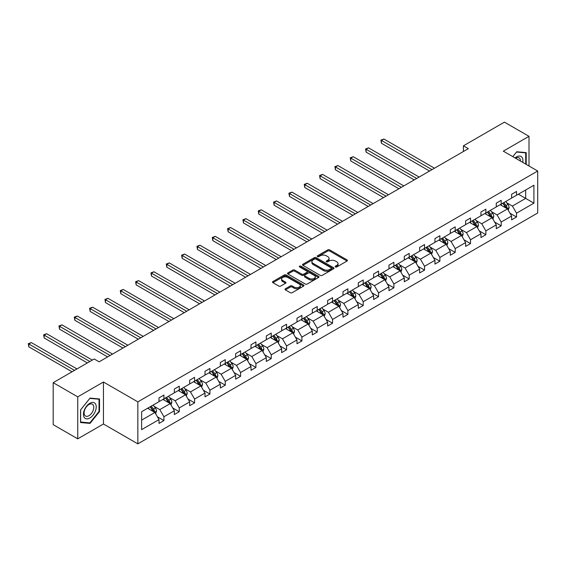 <?xml version="1.0" encoding="UTF-8"?>
<svg xmlns="http://www.w3.org/2000/svg" width="566" height="566" viewBox="0 0 566 566"><rect width="100%" height="100%" fill="white"/><g stroke="black" fill="none" stroke-linecap="round" stroke-linejoin="round"><path stroke-width="0.85" d="M335.44 266.947A0.955 0.552 0 0 0 336.791 266.947L347.036 261.032A1.365 0.785 0 0 0 347.439 260.473A1.365 0.785 0 0 0 347.036 259.914L329.674 249.889A1.365 0.785 0 0 0 327.749 249.889L317.498 255.811A0.955 0.552 0 0 0 317.222 256.2A0.955 0.552 0 0 0 317.498 256.589A0.955 0.552 0 0 0 318.849 256.589L320.172 255.825A4.365 2.519 0 0 1 326.349 255.825L327.799 256.66A4.365 2.519 0 0 1 329.072 258.443A4.365 2.519 0 0 1 327.799 260.219L326.469 260.99A0.955 0.552 0 0 0 326.193 261.379A0.955 0.552 0 0 0 326.469 261.768A0.955 0.552 0 0 0 327.82 261.768L329.143 261.004A4.365 2.519 0 0 1 335.32 261.004L336.763 261.839A4.365 2.519 0 0 1 338.043 263.622A4.365 2.519 0 0 1 336.763 265.397L335.44 266.169A0.955 0.552 0 0 0 335.157 266.558A0.955 0.552 0 0 0 335.44 266.947L335.44 266.169M285.406 288.759A1.365 0.785 0 0 0 285.002 289.318A1.365 0.785 0 0 0 285.406 289.877L290.273 292.686A1.365 0.785 0 0 0 292.205 292.686L303.581 286.12A1.365 0.785 0 0 0 303.984 285.561A1.365 0.785 0 0 0 303.581 285.002L286.219 274.977A1.365 0.785 0 0 0 284.295 274.977L272.911 281.55A1.365 0.785 0 0 0 272.508 282.109A1.365 0.785 0 0 0 272.911 282.667L278.797 286.063A1.365 0.785 0 0 0 280.722 286.063L285.597 283.248A1.365 0.785 0 0 0 285.993 282.689A1.365 0.785 0 0 0 285.597 282.137L282.675 280.453A3.651 2.108 0 0 1 281.606 278.96A3.651 2.108 0 0 1 283.863 277.015A3.651 2.108 0 0 1 287.839 277.474L299.265 284.068A3.651 2.108 0 0 1 300.334 285.561A3.651 2.108 0 0 1 298.084 287.507A3.651 2.108 0 0 1 294.108 287.047L292.205 285.95A1.365 0.785 0 0 0 290.273 285.95L285.406 288.759L285.406 289.877M103.444 382.015L77.747 396.851L53.183 382.673L53.183 424.656L77.747 438.841L103.444 424.005L137.842 443.857L137.842 401.874L103.444 382.015L103.444 424.005M529.005 165.994L529.005 136.321L503.308 151.157L537.7 171.017L137.842 401.874M529.005 136.321L504.433 122.143L463.405 145.83L463.405 151.504M53.183 382.673L94.211 358.986L99.121 361.823L468.323 148.667L463.405 145.83M320.271 275.366A1.365 0.785 0 0 0 322.203 275.366L333.586 268.8A1.365 0.785 0 0 0 333.982 268.242A1.365 0.785 0 0 0 333.586 267.683L316.217 257.657A1.365 0.785 0 0 0 314.293 257.657L302.909 264.23A1.365 0.785 0 0 0 302.513 264.789A1.365 0.785 0 0 0 302.909 265.348L320.271 275.366M299.966 267.152A0.955 0.552 0 0 1 300.935 267.286L300.935 266.154L318.58 276.342A1.365 0.785 0 0 1 318.983 276.901A1.365 0.785 0 0 1 318.58 277.46L307.204 284.026A1.365 0.785 0 0 1 305.272 284.026L287.91 274.008L292.778 271.213L292.778 270.081L287.91 272.89A1.365 0.785 0 0 0 287.514 273.449A1.365 0.785 0 0 0 287.91 274.008L287.91 272.89M292.778 271.213A1.365 0.785 0 0 1 294.709 271.213L294.709 270.081A1.365 0.785 0 0 0 292.778 270.081M294.709 270.081L301.749 274.142A1.365 0.785 0 0 0 303.68 274.142L306.913 272.281A1.365 0.785 0 0 0 307.31 271.722A1.365 0.785 0 0 0 306.913 271.164L299.584 266.933A0.955 0.552 0 0 1 299.301 266.544A0.955 0.552 0 0 1 299.888 266.034A0.955 0.552 0 0 1 300.935 266.154M77.747 396.851L77.747 438.841M141.627 411.715L159.018 401.676L159.018 397.877L163.935 395.04L163.935 398.839L174.349 392.825L174.349 389.026L179.259 386.189L179.259 389.988L189.681 383.974L189.681 380.175L194.591 377.338L194.591 381.137L205.005 375.124L205.005 371.324L209.922 368.487L209.922 372.287L220.337 366.273L220.337 362.473L225.254 359.636L225.254 363.436L235.668 357.422L235.668 353.623L240.585 350.786L240.585 354.585L251 348.571L251 344.772L255.91 341.935L255.91 345.734L266.331 339.72L266.331 335.921L271.241 333.084L271.241 336.883L281.656 330.869L281.656 327.07L286.573 324.233L286.573 328.032L296.987 322.019L296.987 318.219L301.904 315.382L301.904 319.182L312.319 313.168L312.319 309.369L317.229 306.531L317.229 310.331L327.65 304.317L327.65 300.518L332.56 297.681L332.56 301.48L342.982 295.466L342.982 291.667L347.892 288.83L347.892 292.629L358.306 286.615L358.306 282.816L363.223 279.979L363.223 283.778L373.638 277.764L373.638 273.965L378.555 271.128L378.555 274.927L388.969 268.914L388.969 265.114L393.879 262.277L393.879 266.077L404.301 260.063L404.301 256.264L409.211 253.427L409.211 257.226L419.632 251.212L419.632 247.413L424.542 244.576L424.542 248.375L434.957 242.361L434.957 238.562L439.874 235.725L439.874 239.524L450.288 233.51L450.288 229.711L455.205 226.874L455.205 230.673L465.62 224.66L465.62 220.86L470.53 218.023L470.53 221.822L480.951 215.809L480.951 212.009L485.861 209.172L485.861 212.972L496.276 206.958L496.276 203.159L501.193 200.322L501.193 204.121L511.607 198.107L511.607 194.308L516.525 191.471L516.525 195.27L533.915 185.231L533.915 203.159L516.525 213.198L516.525 217.004L511.607 219.841L511.607 216.035L501.193 222.049L501.193 225.855L496.276 228.692L496.276 224.886L485.861 230.9L485.861 234.706L480.951 237.543L480.951 233.737L470.53 239.751L470.53 243.557L465.62 246.394L465.62 242.588L455.205 248.601L455.205 252.408L450.288 255.245L450.288 251.438L439.874 257.452L439.874 261.259L434.957 264.096L434.957 260.289L424.542 266.303L424.542 270.109L419.632 272.946L419.632 269.14L409.211 275.154L409.211 278.96L404.301 281.797L404.301 277.991L393.879 284.005L393.879 287.811L388.969 290.648L388.969 286.842L378.555 292.855L378.555 296.662L373.638 299.499L373.638 295.693L363.223 301.706L363.223 305.513L358.306 308.35L358.306 304.543L347.892 310.557L347.892 314.363L342.982 317.201L342.982 313.394L332.56 319.408L332.56 323.214L327.65 326.051L327.65 322.245L317.229 328.259L317.229 332.065L312.319 334.902L312.319 331.096L301.904 337.11L301.904 340.916L296.987 343.753L296.987 339.947L286.573 345.96L286.573 349.767L281.656 352.604L281.656 348.798L271.241 354.811L271.241 358.618L266.331 361.448L266.331 357.648L255.91 363.662L255.91 367.468L251 370.298L251 366.499L240.585 372.513L240.585 376.319L235.668 379.149L235.668 375.35L225.254 381.364L225.254 385.163L220.337 388L220.337 384.201L209.922 390.215L209.922 394.014L205.005 396.851L205.005 393.052L194.591 399.065L194.591 402.865L189.681 405.702L189.681 401.902L179.259 407.916L179.259 411.715L174.349 414.553L174.349 410.753L163.935 416.767L163.935 420.566L159.018 423.403L159.018 419.604L141.627 429.644L141.627 411.715M137.842 443.857L537.7 213L537.7 171.017M162.951 399.405L170.217 403.608L159.803 409.621L154.115 406.338M159.803 409.621L163.935 416.767M170.217 403.608L174.349 410.753M159.018 400.77L159.803 401.223L163.935 398.839M178.276 390.554L185.549 394.757L175.135 400.77L169.446 397.488M175.135 400.77L179.259 407.916M185.549 394.757L189.681 401.902M174.349 391.92L175.135 392.372L179.259 389.988M193.607 381.703L200.88 385.906L190.466 391.92L184.778 388.637M190.466 391.92L194.591 399.065M200.88 385.906L205.005 393.052M189.681 383.069L190.466 383.522L194.591 381.137M208.939 372.853L216.212 377.055L205.798 383.069L200.109 379.786M205.798 383.069L209.922 390.215M216.212 377.055L220.337 384.201M205.005 374.218L205.798 374.671L209.922 372.287M224.27 364.002L231.544 368.204L221.122 374.218L215.434 370.935M221.122 374.218L225.254 381.364M231.544 368.204L235.668 375.35M220.337 365.367L221.122 365.82L225.254 363.436M239.602 355.151L246.868 359.353L236.454 365.367L230.765 362.084M236.454 365.367L240.585 372.513M246.868 359.353L251 366.499M235.668 356.516L236.454 356.969L240.585 354.585M254.926 346.3L262.2 350.503L251.785 356.516L246.097 353.234M251.785 356.516L255.91 363.662M262.2 350.503L266.331 357.648M251 347.666L251.785 348.118L255.91 345.734M270.258 337.449L277.531 341.652L267.117 347.666L261.428 344.383M267.117 347.666L271.241 354.811M277.531 341.652L281.656 348.798M266.331 338.815L267.117 339.267L271.241 336.883M285.589 328.598L292.863 332.801L282.448 338.815L276.76 335.532M282.448 338.815L286.573 345.96M292.863 332.801L296.987 339.947M281.656 329.964L282.448 330.417L286.573 328.032M300.921 319.748L308.194 323.95L297.773 329.964L292.084 326.681M297.773 329.964L301.904 337.11M308.194 323.95L312.319 331.096M296.987 321.113L297.773 321.566L301.904 319.182M316.252 310.897L323.519 315.099L313.104 321.113L307.416 317.83M313.104 321.113L317.229 328.259M323.519 315.099L327.65 322.245M312.319 312.262L313.104 312.715L317.229 310.331M331.577 302.046L338.85 306.248L328.436 312.262L322.747 308.979M328.436 312.262L332.56 319.408M338.85 306.248L342.982 313.394M327.65 303.411L328.436 303.864L332.56 301.48M346.908 293.195L354.182 297.398L343.767 303.411L338.079 300.129M343.767 303.411L347.892 310.557M354.182 297.398L358.306 304.543M342.982 294.561L343.767 295.013L347.892 292.629M362.24 284.344L369.513 288.547L359.092 294.561L353.41 291.278M359.092 294.561L363.223 301.706M369.513 288.547L373.638 295.693M358.306 285.71L359.092 286.163L363.223 283.778M377.572 275.493L384.845 279.696L374.423 285.71L368.735 282.427M374.423 285.71L378.555 292.855M384.845 279.696L388.969 286.842M373.638 276.859L374.423 277.312L378.555 274.927M392.903 266.643L400.169 270.845L389.755 276.859L384.066 273.576M389.755 276.859L393.879 284.005M400.169 270.845L404.301 277.991M388.969 268.008L389.755 268.461L393.879 266.077M408.228 257.792L415.501 261.994L405.086 268.008L399.398 264.725M405.086 268.008L409.211 275.154M415.501 261.994L419.632 269.14M404.301 259.157L405.086 259.61L409.211 257.226M423.559 248.948L430.832 253.144L420.418 259.157L414.729 255.874M420.418 259.157L424.542 266.303M430.832 253.144L434.957 260.289M419.632 250.306L420.418 250.759L424.542 248.375M438.891 240.097L446.164 244.293L435.742 250.306L430.061 247.024M435.742 250.306L439.874 257.452M446.164 244.293L450.288 251.438M434.957 241.456L435.742 241.908L439.874 239.524M454.222 231.246L461.495 235.442L451.074 241.456L445.385 238.173M451.074 241.456L455.205 248.601M461.495 235.442L465.62 242.588M450.288 232.605L451.074 233.058L455.205 230.673M469.547 222.396L476.82 226.591L466.405 232.605L460.717 229.322M466.405 232.605L470.53 239.751M476.82 226.591L480.951 233.737M465.62 223.754L466.405 224.207L470.53 221.822M484.878 213.545L492.151 217.74L481.737 223.754L476.048 220.471M481.737 223.754L485.861 230.9M492.151 217.74L496.276 224.886M480.951 214.903L481.737 215.356L485.861 212.972M500.21 204.694L507.483 208.889L497.068 214.903L491.38 211.62M497.068 214.903L501.193 222.049M507.483 208.889L511.607 216.035M496.276 206.052L497.068 206.505L501.193 204.121M518.392 194.195L525.665 198.39L512.393 206.052L506.704 202.77M512.393 206.052L516.525 213.198M533.915 203.159L525.665 198.39L525.665 189.999L533.915 185.231M511.607 197.201L512.393 197.654L516.525 195.27M141.627 420.113L154.893 412.458L147.62 408.256M154.893 412.458L159.018 419.604M509.987 213.226L516.525 217.004M494.656 222.077L501.193 225.855M479.331 230.928L485.861 234.706M464 239.779L470.53 243.557M448.668 248.63L455.205 252.408M433.337 257.48L439.874 261.259M418.005 266.331L424.542 270.109M402.681 275.182L409.211 278.96M387.349 284.033L393.879 287.811M372.018 292.884L378.555 296.662M356.686 301.735L363.223 305.513M341.355 310.585L347.892 314.363M326.03 319.436L332.56 323.214M310.699 328.287L317.229 332.065M295.367 337.138L301.904 340.916M280.036 345.989L286.573 349.767M264.704 354.84L271.241 358.618M249.38 363.69L255.91 367.468M234.048 372.541L240.585 376.319M218.717 381.392L225.254 385.163M203.385 390.243L209.922 394.014M188.054 399.094L194.591 402.865M172.729 407.945L179.259 411.715M157.398 416.795L163.935 420.566M526.203 164.381L526.203 152.615L516.723 151.766L512.796 156.641M99.517 411.602L99.517 398.959L90.036 398.11L80.549 409.904L80.549 422.554L90.036 423.396L99.517 411.602L99.022 411.319M335.822 267.081L336.763 266.536A4.365 2.519 0 0 0 338.043 264.754L338.043 263.622M329.072 258.443L329.072 259.575A4.365 2.519 0 0 1 327.799 261.358L326.851 261.902M347.036 259.914L347.036 261.032L329.674 251.028A1.365 0.785 0 0 0 327.749 251.028L317.88 256.723M333.565 268.808L316.217 258.796A1.365 0.785 0 0 0 314.293 258.796L302.93 265.355L302.909 264.23M331.174 268.631A0.955 0.552 0 0 0 331.45 268.242A0.955 0.552 0 0 0 331.174 267.852L315.934 259.051A0.955 0.552 0 0 0 314.583 259.051L313.182 259.858A4.365 2.519 0 0 0 311.901 261.641A4.365 2.519 0 0 0 313.182 263.423L323.596 269.437A4.365 2.519 0 0 0 329.773 269.437L331.174 268.631L331.174 269.763A0.955 0.552 0 0 0 331.45 269.374L331.45 268.242M311.901 261.641L311.901 262.78A4.365 2.519 0 0 0 313.182 264.555L313.182 263.423M331.174 269.763L329.773 270.569A4.365 2.519 0 0 1 323.596 270.569L313.182 264.555M294.709 271.213L301.749 275.281A1.365 0.785 0 0 0 303.68 275.281L306.913 273.413A1.365 0.785 0 0 0 307.31 272.854L307.31 271.722M300.935 267.286L318.566 277.467M309.057 278.359A3.651 2.108 0 0 0 313.033 278.819A3.651 2.108 0 0 0 315.29 276.873A3.651 2.108 0 0 0 314.222 275.38L310.189 273.06A1.365 0.785 0 0 0 308.265 273.06L305.032 274.92A1.365 0.785 0 0 0 304.628 275.479A1.365 0.785 0 0 0 305.032 276.038L309.057 278.359L309.057 279.498A3.651 2.108 0 0 0 313.033 279.951A3.651 2.108 0 0 0 315.29 278.005L315.29 276.873M304.628 275.479L304.628 276.618A1.365 0.785 0 0 0 305.032 277.17L305.032 276.038M309.057 279.498L305.032 277.17M300.334 285.561L300.334 286.693A3.651 2.108 0 0 1 298.084 288.639A3.651 2.108 0 0 1 294.108 288.186L292.205 287.082A1.365 0.785 0 0 0 290.273 287.082L285.42 289.884M281.606 278.96L281.606 280.092A3.651 2.108 0 0 0 282.675 281.585L282.675 280.453M285.597 282.137L285.597 283.248L282.675 281.585M303.567 286.127L286.219 276.116A1.365 0.785 0 0 0 284.295 276.116L272.932 282.675L272.911 281.55M89.032 422.816L90.036 423.396M508.226 210.184L509.131 207.573A3.686 2.13 -120 0 0 507.957 204.439L505.749 201.489M501.794 205.607L500.839 204.326M434.469 168.208L383.889 139.01L381.434 140.425L381.434 143.262L429.552 171.045M506.938 208.578L507.143 207.729A3.686 2.13 -120 0 0 506.089 205.515L503.882 202.571M502.962 203.102L505.388 206.342A1.875 1.082 60 0 1 505.728 206.915L507.143 207.729M502.707 203.251L504.914 206.194A3.686 2.13 60 0 1 505.827 207.934M381.434 143.262L380.89 140.113L432.014 169.63M380.89 140.113L383.889 139.01M492.901 219.035L493.8 216.424A3.686 2.13 -120 0 0 492.625 213.29L490.418 210.34M486.463 214.457L485.508 213.177M419.137 177.059L368.558 147.86L366.103 149.275L366.103 152.113L414.227 179.896M491.606 217.429L491.812 216.58A3.686 2.13 -120 0 0 490.757 214.365L488.557 211.422M487.63 211.953L490.057 215.193A1.875 1.082 60 0 1 490.404 215.766L491.812 216.58M487.376 212.101L489.583 215.045A3.686 2.13 60 0 1 490.496 216.785M366.103 152.113L365.558 148.964L416.682 178.481M365.558 148.964L368.558 147.86M477.57 227.886L478.475 225.275A3.686 2.13 -120 0 0 477.301 222.141L475.093 219.191M471.131 223.308L470.176 222.028M403.806 185.91L353.226 156.711L350.771 158.126L350.771 160.963L398.896 188.747M476.275 226.28L476.487 225.431A3.686 2.13 -120 0 0 475.433 223.216L473.226 220.273M472.299 220.804L474.733 224.044A1.875 1.082 60 0 1 475.072 224.617L476.487 225.431M472.044 220.952L474.251 223.895A3.686 2.13 60 0 1 475.171 225.636M350.771 160.963L350.234 157.815L401.351 187.332M350.234 157.815L353.226 156.711M522.743 162.385A9.035 5.214 120 0 0 515.067 157.949M520.465 161.069A6.842 3.948 120 0 0 519.05 157.857A6.842 3.948 120 0 0 515.555 158.232M512.817 156.655L516.525 152.042L525.708 152.862L525.708 164.098M525.099 152.516L525.708 152.862M95.371 411.135A9.035 5.214 120 0 0 93.029 402.412A9.035 5.214 120 0 0 84.306 410.145A9.035 5.214 120 0 0 86.64 418.875A9.035 5.214 120 0 0 95.371 411.135M93.128 410.499A6.842 3.948 120 0 0 92.357 404.202A6.842 3.948 120 0 0 84.751 409.749A6.842 3.948 120 0 0 85.523 416.045A6.842 3.948 120 0 0 93.128 410.499M80.648 422.073L80.648 409.819L89.838 398.386L99.022 399.207L99.022 411.461L89.838 422.894L80.549 422.017M98.413 398.86L99.022 399.207M462.238 236.737L463.144 234.126A3.686 2.13 -120 0 0 461.969 230.992L459.762 228.041M455.807 232.159L454.845 230.878M388.474 194.761L337.895 165.562L335.44 166.977L335.44 169.814L383.564 197.598M460.95 235.131L461.156 234.282A3.686 2.13 -120 0 0 460.101 232.067L457.894 229.124M456.974 229.655L459.401 232.895A1.875 1.082 60 0 1 459.741 233.468L461.156 234.282M456.712 229.803L458.92 232.746A3.686 2.13 60 0 1 459.84 234.487M335.44 169.814L334.902 166.666L386.019 196.183M334.902 166.666L337.895 165.562M446.907 245.587L447.812 242.977A3.686 2.13 -120 0 0 446.638 239.843L444.43 236.892M440.475 241.01L439.52 239.729M373.15 203.611L322.57 174.413L320.108 175.828L320.108 178.665L368.233 206.449M445.619 243.981L445.824 243.132A3.686 2.13 -120 0 0 444.77 240.918L442.562 237.975M441.643 238.505L444.069 241.746A1.875 1.082 60 0 1 444.409 242.319L445.824 243.132M441.388 238.654L443.588 241.597A3.686 2.13 60 0 1 444.508 243.338M320.108 178.665L319.571 175.517L370.688 205.034M319.571 175.517L322.57 174.413M431.582 254.438L432.481 251.828A3.686 2.13 -120 0 0 431.306 248.693L429.099 245.743M425.144 249.861L424.189 248.58M357.818 212.462L307.239 183.264L304.784 184.679L304.784 187.516L352.901 215.299M430.287 252.832L430.493 251.983A3.686 2.13 -120 0 0 429.438 249.769L427.231 246.826M426.311 247.356L428.738 250.596A1.875 1.082 60 0 1 429.078 251.17L430.493 251.983M426.057 247.505L428.264 250.448A3.686 2.13 60 0 1 429.177 252.188M304.784 187.516L304.239 184.367L355.363 213.884M304.239 184.367L307.239 183.264M416.251 263.289L417.149 260.678A3.686 2.13 -120 0 0 415.975 257.544L413.767 254.594M409.812 258.712L408.857 257.431M342.487 221.313L291.907 192.115L289.452 193.53L289.452 196.367L337.577 224.15M414.956 261.683L415.161 260.834A3.686 2.13 -120 0 0 414.107 258.62L411.907 255.676M410.98 256.207L413.406 259.447A1.875 1.082 60 0 1 413.753 260.02L415.161 260.834M410.725 256.356L412.932 259.299A3.686 2.13 60 0 1 413.845 261.039M289.452 196.367L288.908 193.218L340.032 222.735M288.908 193.218L291.907 192.115M400.919 272.14L401.825 269.529A3.686 2.13 -120 0 0 400.65 266.395L398.443 263.445M394.481 267.562L393.526 266.282M327.155 230.164L276.576 200.965L274.121 202.38L274.121 205.217L322.245 233.001M399.631 270.534L399.837 269.685A3.686 2.13 -120 0 0 398.782 267.47L396.575 264.527M395.648 265.058L398.082 268.298A1.875 1.082 60 0 1 398.422 268.871L399.837 269.685M395.393 265.206L397.601 268.15A3.686 2.13 60 0 1 398.521 269.89M274.121 205.217L273.583 202.069L324.7 231.586M273.583 202.069L276.576 200.965M385.588 280.991L386.493 278.38A3.686 2.13 -120 0 0 385.319 275.246L383.111 272.296M379.156 276.413L378.194 275.133M311.824 239.015L261.251 209.816L258.789 211.231L258.789 214.068L306.913 241.852M384.3 279.385L384.505 278.536A3.686 2.13 -120 0 0 383.451 276.321L381.243 273.378M380.324 273.909L382.75 277.149A1.875 1.082 60 0 1 383.09 277.722L384.505 278.536M380.062 274.057L382.269 277A3.686 2.13 60 0 1 383.189 278.741M258.789 214.068L258.252 210.92L309.369 240.437M258.252 210.92L261.251 209.816M370.256 289.842L371.162 287.231A3.686 2.13 -120 0 0 369.987 284.097L367.78 281.146M363.825 285.264L362.87 283.983M296.499 247.866L245.92 218.667L243.458 220.082L243.458 222.919L291.582 250.703M368.968 288.236L369.173 287.387A3.686 2.13 -120 0 0 368.119 285.172L365.912 282.229M364.992 282.759L367.419 286A1.875 1.082 60 0 1 367.758 286.573L369.173 287.387M364.737 282.908L366.938 285.851A3.686 2.13 60 0 1 367.858 287.592M243.458 222.919L242.92 219.771L294.037 249.288M242.92 219.771L245.92 218.667M354.932 298.692L355.83 296.082A3.686 2.13 -120 0 0 354.656 292.947L352.448 289.997M348.493 294.115L347.538 292.834M281.168 256.716L230.588 227.518L228.133 228.933L228.133 231.77L276.25 259.553M353.637 297.079L353.842 296.237A3.686 2.13 -120 0 0 352.788 294.023L350.58 291.08M349.661 291.61L352.087 294.851A1.875 1.082 60 0 1 352.427 295.424L353.842 296.237M349.406 291.759L351.613 294.702A3.686 2.13 60 0 1 352.526 296.442M228.133 231.77L227.589 228.622L278.713 258.138M227.589 228.622L230.588 227.518M339.6 307.543L340.499 304.933A3.686 2.13 -120 0 0 339.324 301.798L337.124 298.848M333.162 302.966L332.207 301.685M265.836 265.567L215.257 236.369L212.802 237.784L212.802 240.621L260.926 268.404M338.305 305.93L338.51 305.088A3.686 2.13 -120 0 0 337.456 302.874L335.256 299.93M334.329 300.461L336.756 303.701A1.875 1.082 60 0 1 337.103 304.275L338.51 305.088M334.074 300.61L336.282 303.553A3.686 2.13 60 0 1 337.202 305.293M212.802 240.621L212.264 237.472L263.381 266.989M212.264 237.472L215.257 236.369M324.268 316.394L325.174 313.783A3.686 2.13 -120 0 0 324 310.649L321.792 307.699M317.83 311.816L316.875 310.536M250.505 274.418L199.925 245.22L197.47 246.635L197.47 249.472L245.594 277.255M322.981 314.781L323.186 313.939A3.686 2.13 -120 0 0 322.132 311.725L319.924 308.781M318.998 309.312L321.431 312.552A1.875 1.082 60 0 1 321.771 313.125L323.186 313.939M318.743 309.46L320.95 312.404A3.686 2.13 60 0 1 321.87 314.144M197.47 249.472L196.933 246.323L248.05 275.84M196.933 246.323L199.925 245.22M308.937 325.245L309.843 322.634A3.686 2.13 -120 0 0 308.668 319.493L306.461 316.55M302.506 320.667L301.544 319.387M235.18 283.269L184.601 254.07L182.139 255.485L182.139 258.322L230.263 286.106M307.649 323.632L307.854 322.79A3.686 2.13 -120 0 0 306.8 320.575L304.593 317.632M303.673 318.163L306.1 321.403A1.875 1.082 60 0 1 306.439 321.976L307.854 322.79M303.411 318.311L305.619 321.255A3.686 2.13 60 0 1 306.539 322.995M182.139 258.322L181.601 255.174L232.718 284.691M181.601 255.174L184.601 254.07M293.605 334.096L294.511 331.485A3.686 2.13 -120 0 0 293.337 328.344L291.129 325.4M287.174 329.518L286.219 328.238M219.849 292.12L169.269 262.921L166.814 264.336L166.814 267.173L214.931 294.957M292.318 332.483L292.523 331.641A3.686 2.13 -120 0 0 291.469 329.426L289.261 326.483M288.342 327.014L290.768 330.254A1.875 1.082 60 0 1 291.108 330.827L292.523 331.641M288.087 327.162L290.287 330.105A3.686 2.13 60 0 1 291.207 331.846M166.814 267.173L166.27 264.025L217.386 293.542M166.27 264.025L169.269 262.921M278.281 342.946L279.18 340.336A3.686 2.13 -120 0 0 278.005 337.195L275.798 334.251M271.843 338.369L270.888 337.088M204.517 300.971L153.938 271.772L151.483 273.187L151.483 276.024L199.6 303.808M276.986 341.333L277.191 340.491A3.686 2.13 -120 0 0 276.137 338.277L273.93 335.334M273.01 335.864L275.437 339.105A1.875 1.082 60 0 1 275.776 339.678L277.191 340.491M272.755 336.013L274.963 338.956A3.686 2.13 60 0 1 275.875 340.697M151.483 276.024L150.938 272.876L202.062 302.393M150.938 272.876L153.938 271.772M262.949 351.797L263.855 349.187A3.686 2.13 -120 0 0 262.674 346.045L260.473 343.102M256.511 347.22L255.556 345.939M189.185 309.821L138.606 280.623L136.151 282.038L136.151 284.875L184.275 312.658M261.655 350.184L261.867 349.342A3.686 2.13 -120 0 0 260.813 347.128L258.605 344.185M257.679 344.715L260.105 347.956A1.875 1.082 60 0 1 260.452 348.529L261.867 349.342M257.424 344.864L259.631 347.807A3.686 2.13 60 0 1 260.551 349.547M136.151 284.875L135.614 281.726L186.73 311.243M135.614 281.726L138.606 280.623M247.618 360.648L248.524 358.037A3.686 2.13 -120 0 0 247.349 354.896L245.142 351.953M241.187 356.071L240.225 354.79M173.854 318.672L123.275 289.474L120.82 290.889L120.82 293.726L168.944 321.509M246.33 359.035L246.535 358.193A3.686 2.13 -120 0 0 245.481 355.979L243.274 353.035M242.347 353.566L244.781 356.806A1.875 1.082 60 0 1 245.12 357.379L246.535 358.193M242.092 353.715L244.3 356.658A3.686 2.13 60 0 1 245.22 358.398M120.82 293.726L120.282 290.577L171.399 320.094M120.282 290.577L123.275 289.474M232.286 369.499L233.192 366.888A3.686 2.13 -120 0 0 232.018 363.747L229.81 360.804M225.855 364.921L224.9 363.641M158.53 327.523L107.95 298.324L105.488 299.739L105.488 302.577L153.612 330.36M230.999 367.886L231.204 367.044A3.686 2.13 -120 0 0 230.15 364.829L227.942 361.886M227.023 362.417L229.449 365.657A1.875 1.082 60 0 1 229.789 366.223L231.204 367.044M226.761 362.565L228.968 365.509A3.686 2.13 60 0 1 229.888 367.249M105.488 302.577L104.951 299.428L156.067 328.938M104.951 299.428L107.95 298.324M216.955 378.35L217.86 375.739A3.686 2.13 -120 0 0 216.686 372.598L214.479 369.655M210.524 373.772L209.569 372.492M143.198 336.374L92.619 307.175L90.164 308.59L90.164 311.427L138.281 339.211M215.667 376.737L215.872 375.895A3.686 2.13 -120 0 0 214.818 373.68L212.611 370.737M211.691 371.268L214.118 374.508A1.875 1.082 60 0 1 214.457 375.074L215.872 375.895M211.436 371.416L213.637 374.359A3.686 2.13 60 0 1 214.556 376.1M90.164 311.427L89.619 308.279L140.743 337.789M89.619 308.279L92.619 307.175M201.63 387.201L202.529 384.59A3.686 2.13 -120 0 0 201.355 381.449L199.147 378.505M195.192 382.623L194.237 381.343M127.866 345.225L77.287 316.026L74.832 317.441L74.832 320.278L122.949 348.062M200.336 385.588L200.541 384.746A3.686 2.13 -120 0 0 199.487 382.531L197.286 379.581M196.36 380.119L198.786 383.359A1.875 1.082 60 0 1 199.126 383.925L200.541 384.746M196.105 380.267L198.312 383.21A3.686 2.13 60 0 1 199.225 384.951M74.832 320.278L74.288 317.13L125.411 346.64M74.288 317.13L77.287 316.026M186.299 396.051L187.205 393.441A3.686 2.13 -120 0 0 186.023 390.299L183.823 387.356M179.861 391.474L178.906 390.193M112.535 354.075L61.956 324.877L59.501 326.292L59.501 329.129L107.625 356.913M185.004 394.438L185.216 393.596A3.686 2.13 -120 0 0 184.162 391.382L181.955 388.432M181.028 388.969L183.462 392.21A1.875 1.082 60 0 1 183.801 392.776L185.216 393.596M180.773 389.118L182.981 392.061A3.686 2.13 60 0 1 183.9 393.802M59.501 329.129L58.963 325.981L110.08 355.49M58.963 325.981L61.956 324.877M170.967 404.902L171.873 402.292A3.686 2.13 -120 0 0 170.699 399.15L168.491 396.207M164.536 400.325L163.574 399.044M92.293 360.089L46.624 333.728L44.169 335.143L44.169 337.98L87.376 362.926M169.68 403.289L169.885 402.447A3.686 2.13 -120 0 0 168.831 400.233L166.623 397.282M165.704 397.82L168.13 401.061A1.875 1.082 60 0 1 168.47 401.627L169.885 402.447M165.442 397.969L167.649 400.912A3.686 2.13 60 0 1 168.569 402.652M44.169 337.98L43.632 334.831L89.838 361.504M43.632 334.831L46.624 333.728M155.636 413.753L156.541 411.142A3.686 2.13 -120 0 0 155.367 408.001L153.16 405.058M149.205 409.176L148.25 407.895M76.962 368.94L31.3 342.579L28.838 343.994L28.838 346.831L72.052 371.777M154.348 412.14L154.553 411.298A3.686 2.13 -120 0 0 153.499 409.084L151.292 406.133M150.372 406.671L152.799 409.911A1.875 1.082 60 0 1 153.138 410.477L154.553 411.298M150.11 406.82L152.318 409.763A3.686 2.13 60 0 1 153.237 411.503M28.838 346.831L28.3 343.682L74.507 370.355M28.3 343.682L31.3 342.579M336.763 266.536L336.763 265.397M326.469 261.768L326.469 260.99M327.799 261.358L327.799 260.219M317.498 256.589L317.498 255.811M327.749 251.028L327.749 249.889M329.674 251.028L329.674 249.889M314.293 258.796L314.293 257.657M316.217 258.796L316.217 257.657M333.586 268.8L333.586 267.683M323.596 270.569L323.596 269.437M329.773 270.569L329.773 269.437M301.749 275.281L301.749 274.142M303.68 275.281L303.68 274.142M306.913 273.413L306.913 272.281M318.58 277.46L318.58 276.342M290.273 287.082L290.273 285.95M292.205 287.082L292.205 285.95M294.108 288.186L294.108 287.047M284.295 276.116L284.295 274.977M286.219 276.116L286.219 274.977M303.581 286.12L303.581 285.002M507.214 208.734L509.11 207.644M506.089 205.515L507.957 204.439M503.86 206.802L504.914 206.194M491.889 217.585L493.778 216.495M490.757 214.365L492.625 213.29M488.536 215.653L489.583 215.045M476.558 226.435L478.447 225.346M475.433 223.216L477.301 222.141M473.204 224.504L474.251 223.895M461.226 235.286L463.115 234.197M460.101 232.067L461.969 230.992M457.873 233.355L458.92 232.746M445.895 244.137L447.791 243.047M444.77 240.918L446.638 239.843M442.541 242.206L443.588 241.597M430.563 252.988L432.459 251.898M429.438 249.769L431.306 248.693M427.217 251.056L428.264 250.448M415.239 261.839L417.128 260.749M414.107 258.62L415.975 257.544M411.885 259.907L412.932 259.299M399.907 270.69L401.796 269.6M398.782 267.47L400.65 266.395M396.554 268.758L397.601 268.15M384.576 279.54L386.465 278.451M383.451 276.321L385.319 275.246M381.222 277.609L382.269 277M369.244 288.391L371.14 287.302M368.119 285.172L369.987 284.097M365.891 286.46L366.938 285.851M353.92 297.242L355.809 296.152M352.788 294.023L354.656 292.947M350.566 295.31L351.613 294.702M338.588 306.093L340.477 305.003M337.456 302.874L339.324 301.798M335.235 304.161L336.282 303.553M323.257 314.944L325.146 313.854M322.132 311.725L324 310.649M319.903 313.012L320.95 312.404M307.925 323.794L309.814 322.705M306.8 320.575L308.668 319.493M304.572 321.863L305.619 321.255M292.594 332.645L294.49 331.556M291.469 329.426L293.337 328.344M289.24 330.714L290.287 330.105M277.269 341.496L279.158 340.407M276.137 338.277L278.005 337.195M273.916 339.565L274.963 338.956M261.938 350.347L263.827 349.257M260.813 347.128L262.674 346.045M258.584 348.415L259.631 347.807M246.606 359.198L248.495 358.108M245.481 355.979L247.349 354.896M243.253 357.259L244.3 356.658M231.275 368.049L233.171 366.959M230.15 364.829L232.018 363.747M227.921 366.11L228.968 365.509M215.943 376.899L217.839 375.81M214.818 373.68L216.686 372.598M212.59 374.961L213.637 374.359M200.619 385.75L202.508 384.661M199.487 382.531L201.355 381.449M197.265 383.812L198.312 383.21M185.287 394.601L187.176 393.512M184.162 391.382L186.023 390.299M181.934 392.663L182.981 392.061M169.956 403.452L171.845 402.362M168.831 400.233L170.699 399.15M166.602 401.513L167.649 400.912M154.624 412.303L156.52 411.213M153.499 409.084L155.367 408.001M151.271 410.364L152.318 409.763"/></g></svg>
